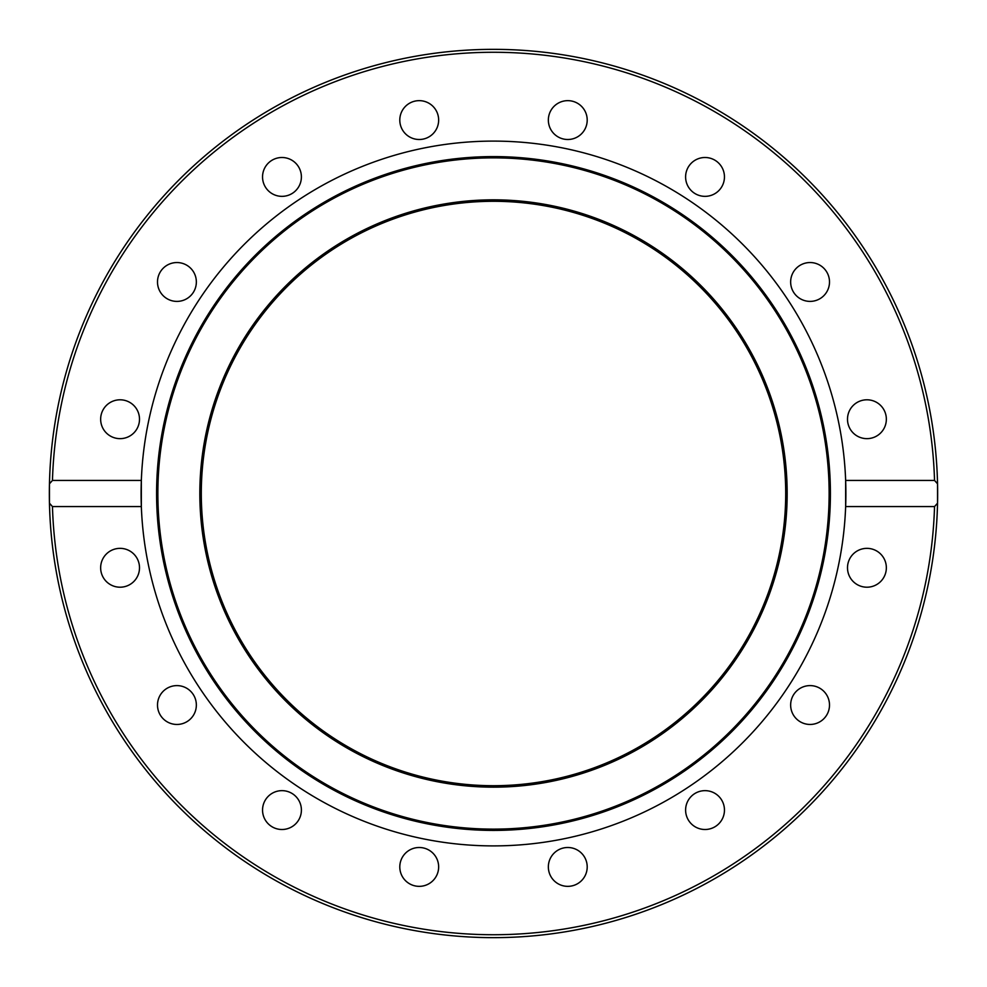 <?xml version="1.0" encoding="UTF-8"?>
<svg xmlns="http://www.w3.org/2000/svg" width="987" height="987" viewBox="0 0 987 987"><rect width="100%" height="100%" fill="white"/><g stroke="black" fill="none" stroke-linecap="round" stroke-linejoin="round"><path stroke-width="1.48" d="M549.833 112.641A19.419 19.419 0 0 1 575.211 102.13A19.419 19.419 0 0 1 585.723 127.508A19.419 19.419 0 0 1 560.345 138.02A19.419 19.419 0 0 1 549.833 112.641M691.295 163.188A19.419 19.419 0 0 1 718.758 163.188A19.419 19.419 0 0 1 718.758 190.664A19.419 19.419 0 0 1 691.295 190.664A19.419 19.419 0 0 1 691.295 163.188M802.641 264.022A19.419 19.419 0 0 1 828.019 274.534A19.419 19.419 0 0 1 817.507 299.912A19.419 19.419 0 0 1 792.129 289.401A19.419 19.419 0 0 1 802.641 264.022M866.931 399.797A19.419 19.419 0 0 1 886.351 419.216A19.419 19.419 0 0 1 866.931 438.647A19.419 19.419 0 0 1 847.5 419.216A19.419 19.419 0 0 1 866.931 399.797M874.359 549.833A19.419 19.419 0 0 1 884.87 575.211A19.419 19.419 0 0 1 859.492 585.723A19.419 19.419 0 0 1 848.98 560.345A19.419 19.419 0 0 1 874.359 549.833M823.812 691.295A19.419 19.419 0 0 1 823.812 718.758A19.419 19.419 0 0 1 796.336 718.758A19.419 19.419 0 0 1 796.336 691.295A19.419 19.419 0 0 1 823.812 691.295M722.977 802.641A19.419 19.419 0 0 1 712.466 828.019A19.419 19.419 0 0 1 687.088 817.507A19.419 19.419 0 0 1 697.599 792.129A19.419 19.419 0 0 1 722.977 802.641M587.203 866.931A19.419 19.419 0 0 1 567.784 886.351A19.419 19.419 0 0 1 548.353 866.931A19.419 19.419 0 0 1 567.784 847.5A19.419 19.419 0 0 1 587.203 866.931M437.167 874.359A19.419 19.419 0 0 1 411.789 884.87A19.419 19.419 0 0 1 401.277 859.492A19.419 19.419 0 0 1 426.655 848.98A19.419 19.419 0 0 1 437.167 874.359M295.705 823.812A19.419 19.419 0 0 1 268.242 823.812A19.419 19.419 0 0 1 268.242 796.336A19.419 19.419 0 0 1 295.705 796.336A19.419 19.419 0 0 1 295.705 823.812M184.359 722.977A19.419 19.419 0 0 1 158.981 712.466A19.419 19.419 0 0 1 169.493 687.088A19.419 19.419 0 0 1 194.871 697.599A19.419 19.419 0 0 1 184.359 722.977M120.069 587.203A19.419 19.419 0 0 1 100.649 567.784A19.419 19.419 0 0 1 120.069 548.353A19.419 19.419 0 0 1 139.5 567.784A19.419 19.419 0 0 1 120.069 587.203M112.641 437.167A19.419 19.419 0 0 1 102.13 411.789A19.419 19.419 0 0 1 127.508 401.277A19.419 19.419 0 0 1 138.02 426.655A19.419 19.419 0 0 1 112.641 437.167M163.188 295.705A19.419 19.419 0 0 1 163.188 268.242A19.419 19.419 0 0 1 190.664 268.242A19.419 19.419 0 0 1 190.664 295.705A19.419 19.419 0 0 1 163.188 295.705M264.022 184.359A19.419 19.419 0 0 1 274.534 158.981A19.419 19.419 0 0 1 299.912 169.493A19.419 19.419 0 0 1 289.401 194.871A19.419 19.419 0 0 1 264.022 184.359M399.797 120.069A19.419 19.419 0 0 1 419.216 100.649A19.419 19.419 0 0 1 438.647 120.069A19.419 19.419 0 0 1 419.216 139.5A19.419 19.419 0 0 1 399.797 120.069M199.83 493.5A293.67 293.67 0 0 1 640.329 239.175A293.67 293.67 0 0 1 640.329 747.825A293.67 293.67 0 0 1 199.83 493.5M845.649 506.565L845.649 480.435L934.529 480.435L937.539 483.803L937.539 503.197L934.529 506.565L845.649 506.565A352.396 352.396 0 0 1 493.5 845.896A352.396 352.396 0 0 1 141.338 480.435L141.338 506.565L52.459 506.565L49.461 503.197L49.461 483.803L52.459 480.435L141.338 480.435A352.396 352.396 0 0 1 493.5 141.104A352.396 352.396 0 0 1 845.649 506.565M937.539 483.803A444.15 444.15 0 0 0 493.5 49.35A444.15 444.15 0 0 0 49.461 483.803A444.15 444.15 0 0 1 498.349 49.375A444.15 444.15 0 0 1 937.564 502.26M493.5 830.412A336.912 336.912 0 0 1 201.73 325.044A336.912 336.912 0 0 1 785.27 325.044A336.912 336.912 0 0 1 493.5 830.412M493.5 829.129A335.629 335.629 0 0 1 202.828 325.685A335.629 335.629 0 0 1 784.171 325.685A335.629 335.629 0 0 1 493.5 829.129M937.539 503.197A444.15 444.15 0 0 1 493.5 937.65A444.15 444.15 0 0 1 49.461 503.197A444.15 444.15 0 0 0 493.5 937.65A444.15 444.15 0 0 0 937.539 503.197A444.15 444.15 0 0 1 484.272 937.551A444.15 444.15 0 0 1 49.436 484.74M201.299 493.5A292.201 292.201 0 0 1 639.601 240.446A292.201 292.201 0 0 1 639.601 746.554A292.201 292.201 0 0 1 201.299 493.5M52.459 480.435A441.226 441.226 0 0 1 493.5 52.274A441.226 441.226 0 0 1 934.529 480.435M934.529 506.565A441.226 441.226 0 0 1 493.5 934.726A441.226 441.226 0 0 1 52.459 506.565"/></g></svg>
